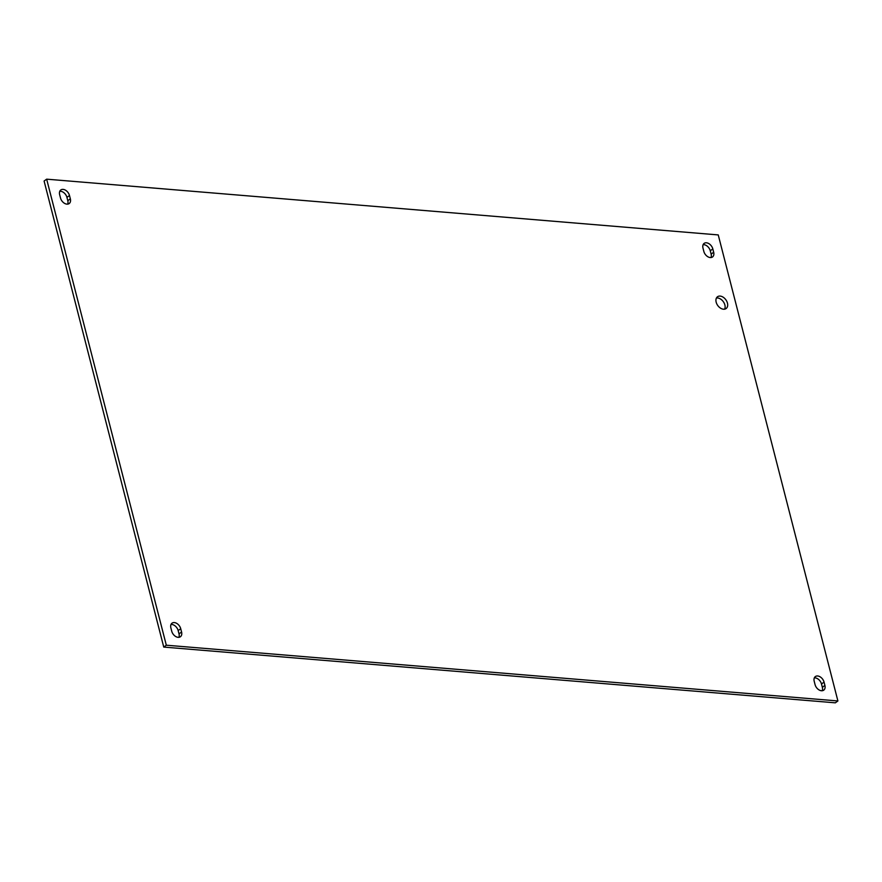 <?xml version="1.0" encoding="UTF-8"?>
<svg xmlns="http://www.w3.org/2000/svg" width="882" height="882" viewBox="0 0 882 882"><rect width="100%" height="100%" fill="white"/><g stroke="black" fill="none" stroke-linecap="round" stroke-linejoin="round"><path stroke-width="1.32" d="M720.12 296.087A7.299 4.961 -126.3 0 1 726.801 301.368A7.299 4.961 -126.3 0 1 726.129 308.535A7.299 4.961 -126.3 0 1 723.494 309.218A7.299 4.961 -126.3 0 1 716.812 303.937A7.299 4.961 -126.3 0 1 717.485 296.771A7.299 4.961 -126.3 0 1 720.12 296.087M724.618 309.163A7.299 4.961 53.7 0 0 723.251 301.589A7.299 4.961 53.7 0 0 716.438 298.017M703.836 251.414L702.987 248.107A6.361 4.322 -126.3 0 1 704.134 243.388A6.361 4.322 -126.3 0 1 709.073 243.752A6.361 4.322 -126.3 0 1 712.821 248.922L713.67 252.23A6.361 4.322 -126.3 0 1 712.524 256.96A6.361 4.322 -126.3 0 1 707.596 256.596A6.361 4.322 -126.3 0 1 703.836 251.414M710.98 257.533A6.361 4.322 53.7 0 0 711.124 254.104L710.275 250.808A6.361 4.322 53.7 0 0 703.119 244.678M171.725 631.192L170.876 627.896A6.361 4.322 -126.3 0 1 172.034 623.166A6.361 4.322 -126.3 0 1 176.962 623.53A6.361 4.322 -126.3 0 1 180.722 628.712L181.571 632.008A6.361 4.322 -126.3 0 1 180.413 636.738A6.361 4.322 -126.3 0 1 175.485 636.374A6.361 4.322 -126.3 0 1 171.725 631.192M178.881 637.322A6.361 4.322 53.7 0 0 179.013 633.893L178.164 630.586A6.361 4.322 53.7 0 0 171.02 624.467M815.056 684.608L814.207 681.301A6.361 4.322 -126.3 0 1 815.365 676.571A6.361 4.322 -126.3 0 1 820.293 676.935A6.361 4.322 -126.3 0 1 824.053 682.117L824.902 685.424A6.361 4.322 -126.3 0 1 823.744 690.143A6.361 4.322 -126.3 0 1 818.816 689.779A6.361 4.322 -126.3 0 1 815.056 684.608M822.211 690.727A6.361 4.322 53.7 0 0 822.344 687.298L821.495 683.991A6.361 4.322 53.7 0 0 814.351 677.872M60.505 198.009L59.656 194.702A6.361 4.322 -126.3 0 1 60.803 189.983A6.361 4.322 -126.3 0 1 65.742 190.347A6.361 4.322 -126.3 0 1 69.491 195.517L70.34 198.825A6.361 4.322 -126.3 0 1 69.193 203.544A6.361 4.322 -126.3 0 1 64.265 203.18A6.361 4.322 -126.3 0 1 60.505 198.009M67.649 204.128A6.361 4.322 53.7 0 0 67.793 200.699L66.944 197.392A6.361 4.322 53.7 0 0 59.789 191.273M166.312 645.205L46.658 179.167L44.1 181.042L163.754 647.079L835.342 702.833L837.9 700.958L166.312 645.205L163.754 647.079M46.658 179.167L718.246 234.921L837.9 700.958M710.275 250.808L712.821 248.922M711.124 254.104L713.67 252.23M178.164 630.586L180.722 628.712M179.013 633.893L181.571 632.008M821.495 683.991L824.053 682.117M822.344 687.298L824.902 685.424M66.944 197.392L69.491 195.517M67.793 200.699L70.34 198.825"/></g></svg>
